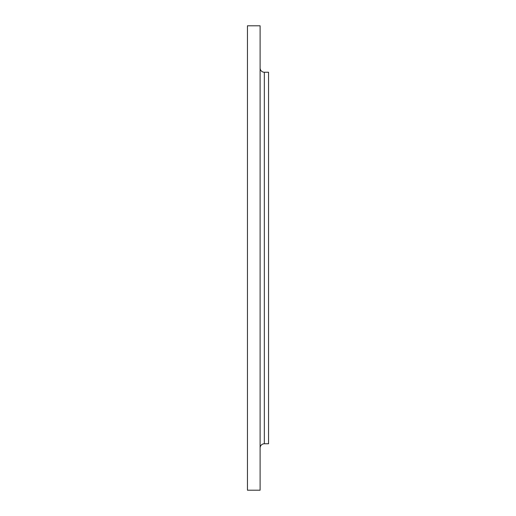 <?xml version="1.0" encoding="UTF-8"?>
<svg xmlns="http://www.w3.org/2000/svg" width="516" height="516" viewBox="0 0 516 516"><rect width="100%" height="100%" fill="white"/><g stroke="black" fill="none" stroke-linecap="round" stroke-linejoin="round"><path stroke-width="0.77" d="M260.109 49.852L260.109 64.629L260.109 49.852M260.109 79.838L260.109 94.615L260.109 79.838M260.109 126.536L260.109 141.313L260.109 126.536M260.109 185.379L260.109 200.156L260.109 185.379M260.109 447.985A4.225 4.225 0 0 1 264.334 443.76L268.552 443.76L268.552 72.24L264.334 72.24A4.225 4.225 0 0 1 260.109 68.015A4.225 4.225 0 0 0 264.334 72.24L264.334 443.76A4.225 4.225 0 0 0 260.109 447.985M247.448 490.2L260.109 490.2L260.109 25.8L247.448 25.8L247.448 490.2L247.448 25.8L260.109 25.8L260.109 490.2L247.448 490.2M268.552 443.76L264.334 443.76L264.334 72.24L268.552 72.24L268.552 443.76"/></g></svg>
